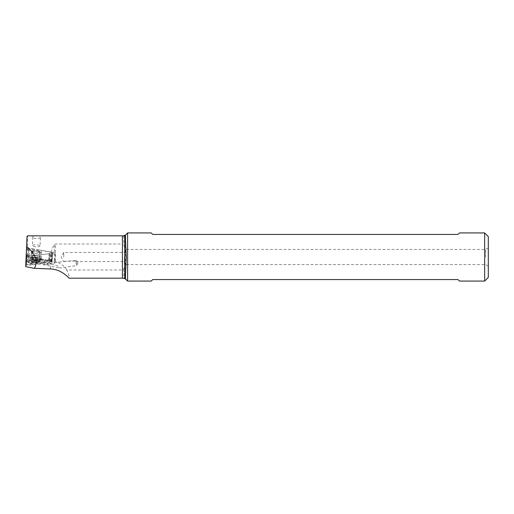 <?xml version="1.0" encoding="UTF-8"?>
<svg xmlns="http://www.w3.org/2000/svg" width="514" height="514" viewBox="0 0 514 514"><rect width="100%" height="100%" fill="white"/><g stroke="black" fill="none" stroke-linecap="round" stroke-linejoin="round"><path stroke-width="0.39" stroke-dasharray="2.57 1.93" d="M25.938 261.157L26.034 259.043L25.938 261.157L25.976 260.38L31.637 263.219L33.063 264.723L40.176 263.978L47.584 261.041L40.561 259.679L37.67 257.437L26.124 256.936L26.497 248.48L25.867 262.827L27.268 263.528L25.867 262.827L25.976 260.38L25.938 261.157L33.063 264.723L31.637 263.219L28.855 264.324L29.221 255.863L26.677 255.471L27.634 255.066L26.24 254.366M26.034 259.043L26.124 256.936L26.034 259.043L40.561 259.679L37.67 257.437L32.215 257.199L32.581 248.744L52.177 252.547L51.67 252.753L51.297 261.208L52.197 262.134L50.16 261.665L48.708 262.236L49.074 253.781L29.221 255.863M29.035 261.318A6.528 1.69 -177.5 0 1 29.047 261.247A6.528 1.69 -177.5 0 1 35.633 259.917A6.528 1.69 -177.5 0 1 42.077 261.819A6.528 1.69 -177.5 0 1 42.084 261.889A6.528 1.69 -177.5 0 1 35.485 263.29A6.528 1.69 -177.5 0 1 29.035 261.318M43.253 261.999L48.708 262.236L43.253 261.999L40.176 263.978L43.253 261.999L49.138 259.666L51.811 261.009L51.297 261.208L51.811 261.009L52.177 252.547M47.584 261.041L49.138 259.666L47.584 261.041L40.561 259.679M28.855 264.324L26.291 264.363L27.268 263.528L26.317 264.324L28.855 264.324L31.637 263.219M51.67 252.753L52.582 253.241L50.533 253.203L50.16 261.665L52.177 262.089L51.297 261.208M50.533 253.203L49.074 253.781M26.497 248.48L28.79 248.159L32.581 248.744M40.51 252.496A4.549 1.176 2.5 0 0 36.019 251.121A4.549 1.176 2.5 0 0 31.418 252.098A4.549 1.176 2.5 0 0 35.916 253.473A4.549 1.176 2.5 0 0 40.51 252.496L40.31 257.109A4.549 1.176 -177.5 0 1 35.71 258.092A4.549 1.176 -177.5 0 1 31.219 256.717L31.418 252.098M28.726 255.619L28.36 264.074M27.634 255.066L27.268 263.528M27.499 248.519L27.126 256.981L32.215 257.199L27.126 256.981M29.735 248.622L29.362 257.077M41.852 259.975A6.219 1.606 2.5 0 0 41.852 259.904A6.219 1.606 2.5 0 0 41.178 259.197A6.219 1.606 2.5 0 0 35.71 258.099A6.219 1.606 2.5 0 0 30.172 258.715A6.219 1.606 2.5 0 0 29.439 259.364A6.219 1.606 2.5 0 0 29.433 259.429A6.219 1.606 2.5 0 0 35.569 261.311A6.219 1.606 2.5 0 0 41.852 259.975M27.024 236.35L26.439 249.727L27.647 249.463L27.647 235.823M25.7 266.67L26.156 256.184L49.395 253.749L51.837 253.852A3.335 0.861 2.5 0 0 55.204 253.139A3.335 0.861 2.5 0 0 51.908 252.13L38.801 249.907L39.507 257L40.355 258.985L41.281 258.934L41.647 250.504M26.439 249.727L26.156 256.184M25.79 264.614L49.029 262.179L49.395 253.749M41.281 258.934L49.428 260.469L49.89 261.369L50.745 261.401A21.228 20.509 -177.5 0 1 51.503 261.453C53.514 261.742 54.606 262.204 54.78 262.827C54.568 263.252 53.45 263.367 51.426 263.174A21.228 20.509 2.5 0 0 50.668 263.129L49.472 263.078L49.029 262.179M49.472 263.078L25.745 265.565M77.408 261.542L78.006 262.294L77.402 261.53L75.821 261.003L64.276 261.318L42.99 264.569L50.61 264.466C54.034 264.132 60.382 266.766 60.093 268.096L76.74 265.552L76.194 260.63L77.351 261.549L124.382 261.549L124.382 257L124.382 261.549M42.99 264.569L60.093 268.096M124.516 266.952L124.516 247.048L125.808 257L125.493 261.337L124.516 266.952L123.778 268.95L122.416 269.985L66.769 269.985C68.927 274.675 69.673 277.406 68.998 278.177M66.769 269.985C64.057 265.918 60.318 263.117 55.544 261.587L50.912 260.168L50.693 257C50.79 252.278 52.004 248.211 54.33 244.799L55.544 244.015L122.416 244.015L122.416 269.985M40.355 258.985L41.159 259.724L50.912 260.168M64.276 261.318L76.194 260.63M75.821 261.003L76.74 265.552M63.73 257L63.73 252.451L63.73 257M124.382 257L124.382 264.582L124.382 257M485.672 257L485.672 249.418L485.672 257M488.3 236.568L488.3 277.431M484.663 232.926L484.663 281.074M127.588 281.074L127.588 232.926M459.49 232.926L457.974 234.442L152.742 234.442L151.225 232.926M124.516 247.048L123.778 245.049L122.416 244.015M27.647 249.463L38.801 249.907M32.851 236.761C32.305 235.541 40.979 235.515 40.439 236.736C41.03 239.061 32.176 239.228 32.851 236.761L32.459 245.634A3.791 0.983 -177.5 0 1 36.295 244.818A3.791 0.983 -177.5 0 1 40.034 245.968L40.439 236.736M31.27 252.104A4.703 1.214 -177.5 0 1 31.27 252.091A4.703 1.214 -177.5 0 1 31.457 251.776A4.703 1.214 -177.5 0 1 36.019 251.083A4.703 1.214 -177.5 0 1 40.503 252.168A4.703 1.214 -177.5 0 1 40.664 252.49A4.703 1.214 -177.5 0 1 35.941 253.511A4.703 1.214 -177.5 0 1 31.27 252.104M49.428 260.469L49.794 252.04M41.159 259.724L49.89 261.369M32.215 251.256L32.215 251.256A3.791 0.983 -177.5 0 1 32.369 250.999A3.791 0.983 -177.5 0 1 36.006 250.44A3.791 0.983 -177.5 0 1 39.662 251.314A3.791 0.983 -177.5 0 1 39.79 251.584L39.79 251.584A3.791 0.983 -177.5 0 1 36.006 252.4A3.791 0.983 -177.5 0 1 32.215 251.256L31.977 256.775A3.791 0.983 2.5 0 0 35.762 257.925A3.791 0.983 2.5 0 0 39.552 257.109A3.791 0.983 2.5 0 0 39.514 256.955A3.791 0.983 2.5 0 0 35.762 255.959A3.791 0.983 2.5 0 0 32.029 256.627A3.791 0.983 2.5 0 0 31.977 256.775M35.672 257.675A5.005 1.291 -177.5 0 1 40.619 258.985A5.005 1.291 -177.5 0 1 40.67 259.191A5.005 1.291 -177.5 0 1 35.672 260.264A5.005 1.291 -177.5 0 1 30.673 258.754A5.005 1.291 -177.5 0 1 30.744 258.555A5.005 1.291 -177.5 0 1 35.672 257.675M35.582 259.724A5.005 1.291 2.5 0 0 30.583 260.804A5.005 1.291 2.5 0 0 30.75 261.157A5.005 1.291 2.5 0 0 35.582 262.313A5.005 1.291 2.5 0 0 40.388 261.575A5.005 1.291 2.5 0 0 40.58 261.234A5.005 1.291 2.5 0 0 35.582 259.724M35.543 260.836A4.093 1.06 2.5 0 0 31.592 262.005A4.093 1.06 2.5 0 0 35.543 262.956A4.093 1.06 2.5 0 0 39.475 262.352A4.093 1.06 2.5 0 0 35.543 260.836M37.098 261.118L37.644 261.318A1.78 0.463 2.5 0 0 37.612 261.401A1.78 0.463 2.5 0 0 38.826 261.896L39.212 262.05L38.826 262.166A1.78 0.463 2.5 0 0 37.612 262.551A1.78 0.463 2.5 0 0 37.644 262.648L36.725 262.75A1.78 0.463 2.5 0 0 35.543 262.583A1.78 0.463 2.5 0 0 34.367 262.654L33.436 262.506A1.78 0.463 2.5 0 0 33.481 262.391A1.78 0.463 2.5 0 0 32.266 261.902L31.881 261.748L32.266 261.626A1.78 0.463 2.5 0 0 33.481 261.24A1.78 0.463 2.5 0 0 33.449 261.144L34.367 261.041A1.78 0.463 2.5 0 0 35.543 261.208A1.78 0.463 2.5 0 0 36.725 261.138L37.098 261.118M33.564 259.576L33.436 262.506L33.571 259.551L34.496 259.724A1.78 0.463 -177.5 0 1 35.672 259.66A1.78 0.463 -177.5 0 1 36.854 259.821L37.773 259.724A1.78 0.463 -177.5 0 1 37.74 259.621A1.78 0.463 -177.5 0 1 38.955 259.242L39.334 259.12L38.955 258.966A1.78 0.463 -177.5 0 1 37.74 258.471A1.78 0.463 -177.5 0 1 37.773 258.388L36.854 258.214A1.78 0.463 -177.5 0 1 35.672 258.279A1.78 0.463 -177.5 0 1 34.496 258.118L33.571 258.221A1.78 0.463 -177.5 0 1 33.609 258.317A1.78 0.463 -177.5 0 1 32.395 258.696L32.009 258.818L32.395 258.972A1.78 0.463 -177.5 0 1 33.609 259.467A1.78 0.463 -177.5 0 1 33.571 259.551M151.225 281.074L152.742 279.558L457.974 279.558L459.49 281.074M40.034 245.968A3.791 0.983 -177.5 0 1 36.205 246.778A3.791 0.983 -177.5 0 1 32.459 245.634M33.063 264.723L40.176 263.978M48.708 262.236L50.16 261.665M51.811 261.009L49.138 259.666M37.67 257.437L32.215 257.199M25.976 260.38L25.867 262.827M52.563 253.216L52.177 262.089M52.017 262.153L52.402 253.28M26.856 255.529L26.471 264.402M26.317 264.324L26.702 255.452M28.405 257.039L28.79 248.159M28.476 248.146L28.09 257.019M30.172 258.715L31.219 256.717A4.549 1.176 -177.5 0 1 35.813 255.741A4.549 1.176 -177.5 0 1 40.31 257.109L41.178 259.197M50.668 263.129L50.61 264.466M50.417 268.95L50.552 265.873M50.745 261.401L50.802 260.161M125.493 252.663L125.493 235.02M123.778 235.733L123.778 245.049M51.837 253.852L51.426 263.174M51.503 261.453L51.908 252.13M37.644 261.318L37.773 258.388M38.826 261.896L38.955 258.966M38.955 259.242L38.826 262.166M37.644 262.648L37.773 259.724M36.725 262.75L36.854 259.821M34.367 262.654L34.496 259.724M32.266 261.902L32.395 258.972M32.266 261.626L32.395 258.696M33.449 261.144L33.571 258.221M34.367 261.041L34.496 258.118M36.725 261.138L36.854 258.214M54.33 244.799L54.33 261.183M55.544 261.587L55.544 244.015M123.778 268.95L123.778 278.267M125.493 278.98L125.493 261.337M52.582 253.241L52.197 262.114M26.677 255.471L26.291 264.35M29.439 259.364L29.047 261.247M41.852 259.904L42.077 261.819M78.006 262.294L76.772 265.513M64.931 261.549L63.73 261.549L61.108 257L63.73 252.451L124.382 252.451M488.3 247.902L485.672 249.418L124.382 249.418M488.3 266.098L485.672 264.582L124.382 264.582M55.204 253.139L54.78 262.827M32.369 250.999L31.457 251.776M39.662 251.314L40.503 252.168M39.552 257.109L39.79 251.584M39.514 256.955L40.619 258.985M32.029 256.627L30.744 258.555M30.583 260.804L30.673 258.754M31.592 262.005L30.75 261.157M39.475 262.352L40.388 261.575M40.58 261.234L40.67 259.191M37.74 258.471L37.612 261.401M39.334 259.12L39.212 262.05M37.74 259.621L37.612 262.551M37.785 259.756L37.657 262.68M33.609 259.467L33.481 262.391M32.009 258.818L31.881 261.748M33.609 258.317L33.481 261.24M33.564 258.189L33.436 261.112M37.785 258.362L37.657 261.285"/><path stroke-width="0.77" d="M27.647 235.823L27.024 236.35L25.7 266.67L34.354 268.347L50.417 268.95C59.849 268.963 67.565 276.301 68.998 278.177L122.416 278.177L122.416 235.823L27.647 235.823M484.663 281.074L488.3 277.431L488.3 236.568L484.663 232.926L484.663 281.074L459.49 281.074L457.974 279.558L152.742 279.558L151.225 281.074L127.588 281.074L127.588 232.926L151.225 232.926L152.742 234.442L457.974 234.442L459.49 232.926L484.663 232.926M122.416 278.177L124.754 278.119L125.493 274.604L126.226 257L125.493 239.395L124.754 235.881L122.416 235.823M125.493 239.395L125.493 235.02L123.778 235.733M34.354 268.347C36.455 264.864 36.719 261.08 35.145 257C33.641 253.293 30.789 249.81 26.58 246.553M123.778 278.267L125.493 278.98L127.588 281.074M124.754 235.881L124.754 278.119M125.493 274.604L125.493 278.98M125.493 235.02L127.588 232.926"/></g></svg>
